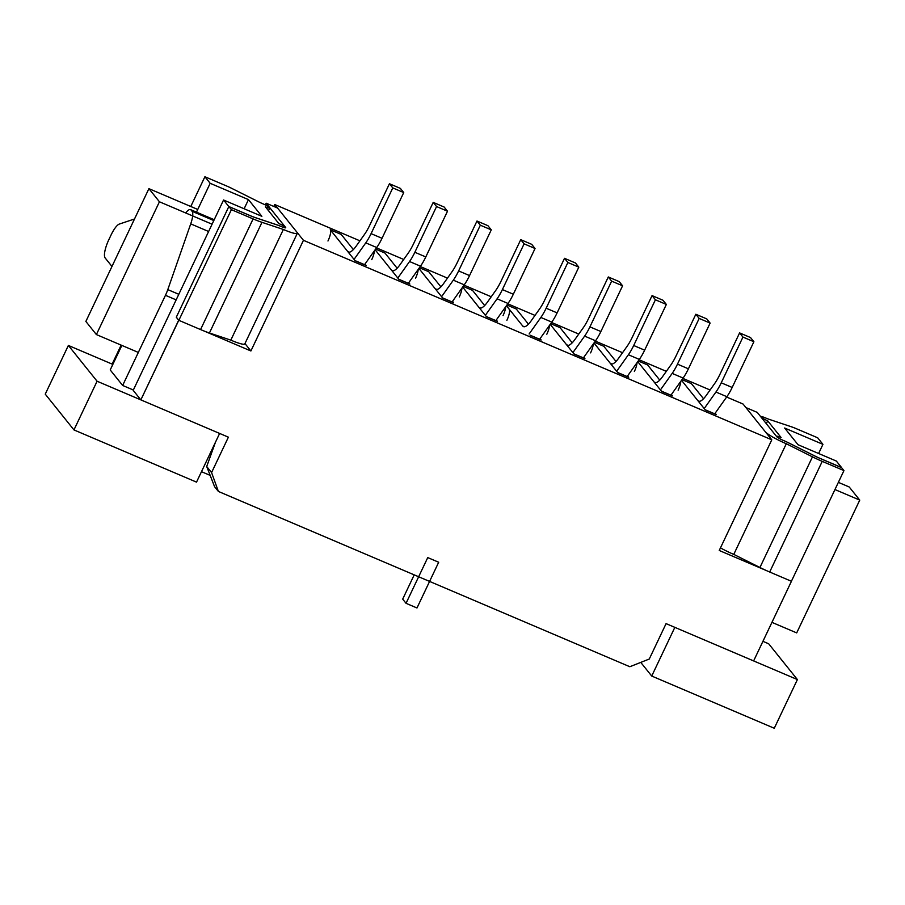 <?xml version="1.0" encoding="UTF-8"?>
<svg xmlns="http://www.w3.org/2000/svg" width="905" height="905" viewBox="0 0 905 905"><rect width="100%" height="100%" fill="white"/><g stroke="black" fill="none" stroke-linecap="round" stroke-linejoin="round"><path stroke-width="1.36" d="M176.396 317.27L178.794 320.246L140.852 399.874L133.193 390.338L140.852 399.874L228.388 437.172L211.578 472.58L218.399 491.449L214.576 486.675L206.702 466.505L215.469 442.217L206.702 466.505L211.578 472.58L218.399 491.449L629.835 666.725L649.27 659.032L666.08 623.624L753.627 660.922L791.456 581.248L753.627 660.922L666.08 623.624L649.27 659.032L629.835 666.725L218.399 491.449L214.576 486.675L206.702 466.505L211.578 472.58L228.388 437.172L140.852 399.874L178.681 320.2L176.294 317.225L228.829 206.566L223.569 200.005L261.873 216.318L248.468 199.62L210.175 183.308L204.903 176.747L190.785 206.498L204.903 176.747L226.793 186.068A12.376 1.731 -154.6 0 1 231.578 188.285L258.253 201.645L231.578 188.285A12.376 1.731 -154.6 0 0 226.793 186.068L204.903 176.747L210.175 183.308L196.476 212.155L210.175 183.308L248.468 199.62L244.124 208.761L248.468 199.62L261.873 216.318L223.569 200.005L133.193 390.338L223.569 200.005L228.829 206.566L250.719 215.888A12.376 1.731 -154.6 0 0 255.063 217.562L276.873 224.859A12.376 1.731 -154.6 0 1 281.217 226.522A6.188 0.871 25.4 0 0 285.618 227.687A6.188 0.871 25.4 0 0 278.831 223.546L265.425 206.849A6.188 0.871 -154.6 0 0 269.826 208.014A6.188 0.871 -154.6 0 1 265.425 206.849L278.831 223.546A6.188 0.871 25.4 0 1 285.618 227.687A6.188 0.871 25.4 0 1 281.217 226.522A12.376 1.731 -154.6 0 0 276.873 224.859L255.063 217.562A12.376 1.731 -154.6 0 1 250.719 215.888L228.829 206.566L176.294 317.225L178.851 320.325L200.559 329.567A25.238 3.541 25.4 0 0 209.428 332.983L230.82 340.133A19.05 2.67 25.4 0 0 244.803 343.911L297.349 233.252A19.05 2.67 25.4 0 0 296.987 232.257L277.552 208.048L266.172 203.206L285.607 227.415A6.188 0.871 -154.6 0 1 285.72 227.732A6.188 0.871 -154.6 0 1 281.15 226.499A12.376 1.731 25.4 0 0 276.432 224.666L254.961 217.483A12.376 1.731 -154.6 0 1 250.617 215.809L228.908 206.566L231.397 209.666L253.106 218.908A25.238 3.541 25.4 0 0 261.975 222.325L283.356 229.474A19.05 2.67 25.4 0 0 297.349 233.252M719.237 550.478L766.264 570.512L719.237 550.478L771.784 439.819L303.447 240.311L250.9 350.97L203.874 330.936L250.9 350.97L244.961 343.572L250.9 350.97L303.447 240.311L274.735 204.53L273.819 206.453L274.735 204.53L359.941 240.832L274.735 204.53L303.447 240.311L771.784 439.819L719.237 550.478M112.141 364.093L112.672 364.76L112.141 364.093L121.146 345.122L112.141 364.093L68.373 345.45L45.25 394.139L73.961 429.92L196.521 482.127L219.632 433.438L97.084 381.231L68.373 345.45M541.167 340.009L540.07 338.64L541.167 340.009A9.898 2.726 113.1 0 0 540.851 339.76A9.898 2.726 113.1 0 1 541.167 340.009L530.228 335.348L541.167 340.009M528.452 324.16L516.28 309.001L528.452 324.16L516.28 309.001L506.924 305.019M376.48 247.868L403.709 259.475L376.48 247.868M420.248 266.523L447.477 278.118L420.248 266.523M464.016 285.166L491.245 296.761L464.016 285.166M507.784 303.809L535.013 315.415L507.784 303.809M551.552 322.463L578.781 334.058L551.552 322.463M595.32 341.106L622.55 352.701L595.32 341.106M639.088 359.749L666.318 371.344L639.088 359.749M682.868 378.392L710.097 389.998L682.868 378.392M726.636 397.046L743.062 404.037L771.784 439.819L743.062 404.037L726.636 397.046M817.679 437.794L822.939 444.355L818.606 453.496L822.939 444.355L784.646 428.031L822.939 444.355L817.679 437.794L795.789 428.472L817.679 437.794M798.04 444.728L784.646 428.031L798.04 444.728L836.344 461.052L841.582 467.67L819.726 458.281A12.376 1.731 -154.6 0 1 814.941 456.063L788.266 442.703A12.376 1.731 -154.6 0 0 783.481 440.486A6.188 0.871 -154.6 0 1 776.694 436.346A6.188 0.871 -154.6 0 1 781.083 437.511L767.678 420.814L766.32 423.687L767.678 420.814A6.188 0.871 25.4 0 1 760.901 416.662A6.188 0.871 25.4 0 0 767.678 420.814L781.083 437.511A6.188 0.871 -154.6 0 0 776.694 436.346A6.188 0.871 -154.6 0 0 783.481 440.486A12.376 1.731 -154.6 0 1 788.266 442.703L814.941 456.063A12.376 1.731 25.4 0 0 819.749 458.258L841.458 467.512L843.946 470.611L822.238 461.369A25.238 3.541 -154.6 0 1 812.475 456.844L786.309 443.733A19.05 2.67 -154.6 0 1 765.313 431.776L745.89 407.555L757.27 412.409L776.694 436.617A6.188 0.871 25.4 0 0 783.549 440.52A12.376 1.731 -154.6 0 1 788.696 442.896L814.964 456.041A12.376 1.731 -154.6 0 0 819.726 458.281L841.605 467.614L836.344 461.052L798.04 444.728M791.445 426.798A12.376 1.731 -154.6 0 1 795.789 428.472A12.376 1.731 -154.6 0 0 791.445 426.798L769.635 419.501A12.376 1.731 -154.6 0 1 765.291 417.827A6.188 0.871 25.4 0 0 760.901 416.662A6.188 0.871 25.4 0 1 765.291 417.827A12.376 1.731 -154.6 0 0 769.635 419.501L791.445 426.798M365.767 265.176A9.898 2.726 113.1 0 1 366.095 265.425L364.987 264.056L366.095 265.425A9.898 2.726 113.1 0 0 365.767 265.176L355.009 260.595L365.767 265.176M409.535 283.819A9.898 2.726 113.1 0 1 409.863 284.08L408.755 282.699L409.863 284.08A9.898 2.726 113.1 0 0 409.535 283.819L398.777 279.238L409.535 283.819M453.303 302.474A9.898 2.726 113.1 0 1 453.631 302.723L452.523 301.342L453.631 302.723A9.898 2.726 113.1 0 0 453.303 302.474L442.545 297.881L453.303 302.474M497.071 321.117A9.898 2.726 113.1 0 1 497.399 321.365L496.291 319.985L497.399 321.365A9.898 2.726 113.1 0 0 497.071 321.117L486.313 316.535L497.071 321.117M681.522 380.292L705.3 409.931L716.251 414.592L715.142 413.223L716.251 414.592A9.898 2.726 -66.9 0 0 715.923 414.343L705.165 409.761L715.923 414.343A9.898 2.726 -66.9 0 1 716.251 414.592L705.3 409.931L681.522 380.292L697.846 400.644A22.274 6.131 -66.9 0 0 698.57 401.209A22.274 6.131 -66.9 0 0 706.307 395.327L714.554 383.709A22.274 6.131 -66.9 0 0 719.86 374.478L739.6 332.904L742.948 337.079L721.24 382.804A22.274 6.131 -66.9 0 1 715.934 392.035L704.203 408.562M637.742 361.649L661.532 391.288L672.483 395.949L671.374 394.569L672.483 395.949A9.898 2.726 -66.9 0 0 672.155 395.7L661.397 391.118L672.155 395.7A9.898 2.726 -66.9 0 1 672.483 395.949L661.532 391.288L637.742 361.649L654.077 381.989A22.274 6.131 -66.9 0 0 654.801 382.566A22.274 6.131 -66.9 0 0 662.539 376.684L670.786 365.066A22.274 6.131 -66.9 0 0 676.092 355.823L695.832 314.25L699.18 318.424L677.472 364.149A22.274 6.131 -66.9 0 1 672.166 373.392L660.435 389.908M593.974 342.995L617.764 372.645L628.704 377.306L627.606 375.926L628.704 377.306A9.898 2.726 -66.9 0 0 628.387 377.057L617.629 372.464L628.387 377.057A9.898 2.726 -66.9 0 1 628.704 377.306L617.764 372.645L593.974 342.995L610.309 363.346A22.274 6.131 -66.9 0 0 611.033 363.923A22.274 6.131 -66.9 0 0 618.76 358.041L627.018 346.423A22.274 6.131 -66.9 0 0 632.324 337.18L652.064 295.607L655.412 299.781L633.704 345.506A22.274 6.131 -66.9 0 1 628.398 354.749L616.656 371.265M550.206 324.352L573.996 354.002L584.935 358.663L583.838 357.283L584.935 358.663A9.898 2.726 -66.9 0 0 584.619 358.403L573.861 353.821L584.619 358.403A9.898 2.726 -66.9 0 1 584.935 358.663L573.996 354.002L550.206 324.352L566.541 344.703A22.274 6.131 -66.9 0 0 567.265 345.269A22.274 6.131 -66.9 0 0 574.992 339.386L583.25 327.78A22.274 6.131 -66.9 0 0 588.555 318.537L608.296 276.964L611.644 281.138L589.924 326.863A22.274 6.131 -66.9 0 1 584.619 336.106L572.888 352.622M506.438 305.709L522.762 326.06A22.274 6.131 -66.9 0 0 523.497 326.626A22.274 6.131 -66.9 0 0 531.224 320.743L539.471 309.125A22.274 6.131 -66.9 0 0 544.776 299.894L564.516 258.321L567.876 262.495L546.156 308.22A22.274 6.131 -66.9 0 1 540.851 317.451L529.12 333.979M550.693 323.662L560.059 327.644L572.22 342.803L560.059 327.644L550.693 323.662L560.059 327.644L572.22 342.803M440.905 286.862L428.744 271.715L440.905 286.862L428.744 271.715L419.388 267.722M418.902 268.412L442.692 298.062L453.631 302.723L442.692 298.062L418.902 268.412L435.226 288.763A22.274 6.131 -66.9 0 0 435.961 289.329A22.274 6.131 -66.9 0 0 443.688 283.457L451.934 271.839A22.274 6.131 -66.9 0 0 457.24 262.597L476.98 221.024L480.329 225.198L458.62 270.923A22.274 6.131 -66.9 0 1 453.315 280.165L441.583 296.682M682.008 379.602L691.363 383.584L703.524 398.743L691.363 383.584L682.008 379.602L691.363 383.584L703.524 398.743M594.472 342.305L603.827 346.298L615.988 361.446L603.827 346.298L594.472 342.305L603.827 346.298L615.988 361.446M484.673 305.517L472.512 290.358L484.673 305.517L472.512 290.358L463.156 286.376M462.67 287.066L486.46 316.705L497.399 321.365L486.46 316.705L462.67 287.066L478.994 307.406A22.274 6.131 -66.9 0 0 479.729 307.983A22.274 6.131 -66.9 0 0 487.456 302.1L495.702 290.482A22.274 6.131 -66.9 0 0 501.008 281.24L520.748 239.667L524.097 243.841L502.388 289.566A22.274 6.131 -66.9 0 1 497.083 298.808L485.352 315.325M397.137 268.219L384.976 253.061L397.137 268.219L384.976 253.061L375.62 249.079M375.134 249.769L398.924 279.419L409.863 284.08L398.924 279.419L375.134 249.769L391.458 270.12A22.274 6.131 -66.9 0 0 392.193 270.686A22.274 6.131 -66.9 0 0 399.92 264.803L408.166 253.196A22.274 6.131 -66.9 0 0 413.472 243.954L433.212 202.381L436.561 206.555L414.852 252.28A22.274 6.131 -66.9 0 1 409.546 261.522L397.815 278.039M353.369 249.576L341.208 234.418L353.369 249.576L341.208 234.418L330.268 229.757L355.145 260.764L366.095 265.425L355.145 260.764L330.268 229.757L347.69 251.477A22.274 6.131 -66.9 0 0 348.425 252.043A22.274 6.131 -66.9 0 0 356.151 246.16L364.398 234.542A22.274 6.131 -66.9 0 0 369.704 225.311L389.444 183.738L392.793 187.912L371.084 233.626A22.274 6.131 -66.9 0 1 365.778 242.868L354.047 259.396M638.24 360.959L647.595 364.941L659.756 380.1L647.595 364.941L638.24 360.959L647.595 364.941L659.756 380.1M263.038 203.863A6.188 0.871 -154.6 0 1 269.826 208.014A6.188 0.871 -154.6 0 0 263.038 203.863A12.376 1.731 -154.6 0 1 258.253 201.645A12.376 1.731 -154.6 0 0 263.038 203.863M133.352 390.01L122.65 385.451L165.457 295.313A16.086 4.423 -66.9 0 0 167.798 289.611L190.717 223.874A16.086 4.423 -66.9 0 0 192.098 211.318L191.079 210.051A16.086 4.423 -66.9 0 0 190.559 209.632A16.086 4.423 -66.9 0 0 185.661 212.947M121.858 345.416L110.206 369.941L122.65 385.451M640.774 662.403L651.724 676.046L674.836 627.357L797.396 679.565L768.684 643.783L762.926 641.328M651.724 676.046L774.273 728.254L797.396 679.565M201.476 471.675L210.164 475.385M97.084 381.231L73.961 429.92M265.357 204.937L266.172 203.206M231.397 209.666L178.851 320.325M283.356 229.474L230.82 340.133M583.397 357.894L595.569 340.766A22.274 6.131 -66.9 0 0 600.875 331.524L622.583 285.799L619.235 281.625L608.296 276.964M549.505 325.336A9.898 2.726 113.1 0 1 546.824 334.228M622.583 285.799L611.644 281.138M627.176 376.537L639.337 359.409A22.274 6.131 -66.9 0 0 644.643 350.167L666.351 304.442L663.003 300.268L652.064 295.607M593.273 343.99A9.898 2.726 113.1 0 1 590.592 352.871M666.351 304.442L655.412 299.781M670.944 395.18L683.105 378.052A22.274 6.131 -66.9 0 0 688.411 368.81L710.12 323.096L706.771 318.911L695.832 314.25M637.041 362.634A9.898 2.726 113.1 0 1 634.36 371.514M710.12 323.096L699.18 318.424M714.712 413.823L726.873 396.695A22.274 6.131 -66.9 0 0 732.179 387.464L753.888 341.739L750.539 337.565L739.6 332.904M680.82 381.277A9.898 2.726 113.1 0 1 678.128 390.168M753.888 341.739L742.948 337.079M539.629 339.239L551.801 322.112A22.274 6.131 -66.9 0 0 557.107 312.881L578.815 267.156L575.467 262.982L564.516 258.321M505.737 306.693A9.898 2.726 113.1 0 1 503.056 315.574M578.815 267.156L567.876 262.495M495.861 320.596L508.022 303.469A22.274 6.131 -66.9 0 0 513.327 294.227L535.047 248.502L531.699 244.327L520.748 239.667M461.969 288.05A9.898 2.726 113.1 0 1 459.288 296.931M535.047 248.502L524.097 243.841M452.093 301.953L464.254 284.826A22.274 6.131 -66.9 0 0 469.559 275.584L491.279 229.859L487.919 225.684L476.98 221.024M418.201 269.407A9.898 2.726 113.1 0 1 415.519 278.288M491.279 229.859L480.329 225.198M408.325 283.31L420.486 266.183A22.274 6.131 -66.9 0 0 425.791 256.941L447.5 211.216L444.151 207.041L433.212 202.381M374.432 250.753A9.898 2.726 113.1 0 1 371.74 259.645M447.5 211.216L436.561 206.555M364.557 264.656L376.718 247.529A22.274 6.131 -66.9 0 0 382.023 238.298L403.732 192.573L400.383 188.398L389.444 183.738M330.268 229.757L341.208 234.418L330.268 229.757A9.898 2.726 113.1 0 1 327.972 240.99M403.732 192.573L392.793 187.912M843.946 470.611L791.4 581.27L769.691 572.017A25.238 3.541 -154.6 0 1 759.929 567.492L733.774 554.392A19.05 2.67 -154.6 0 1 720.471 547.864M786.309 443.733L733.774 554.392M134.517 218.987L119.347 224.055A16.086 4.423 -66.9 0 0 111.077 234.961L108.849 239.667A16.086 4.423 -66.9 0 0 105.127 257.925L111.971 266.455M197.754 209.462L148.906 188.659L85.862 321.445L96.383 334.567L138.329 352.43M838.358 482.365L849.218 486.992L859.75 500.114L796.694 632.9L771.931 622.357M212.075 224.202L159.438 201.781L96.383 334.567M834.953 489.548L859.75 500.114M148.906 188.659L159.438 201.781M508.848 308.854A9.898 2.726 113.1 0 1 506.879 320.347M406.04 603.307L416.979 607.979L438.687 562.254L427.748 557.593L406.04 603.307L402.691 599.133L414.207 574.867M165.457 295.313L176.147 299.872M213.806 220.56L192.098 211.318M191.079 210.051L214.134 219.87M167.798 289.611L178.794 294.295M208.614 231.499L190.717 223.874M253.106 218.908L200.559 329.567M261.975 222.325L209.428 332.983M595.569 340.766L584.619 336.106M600.875 331.524L589.924 326.863M568.182 345.405L566.541 344.703M639.337 359.409L628.398 354.749M644.643 350.167L633.704 345.506M611.95 364.048L610.309 363.346M683.105 378.052L672.166 373.392M688.411 368.81L677.472 364.149M655.718 382.691L654.077 381.989M726.873 396.695L715.934 392.035M732.179 387.464L721.24 382.804M699.486 401.345L697.846 400.644M551.801 322.112L540.851 317.451M557.107 312.881L546.156 308.22M524.414 326.762L522.762 326.06M508.022 303.469L497.083 298.808M513.327 294.227L502.388 289.566M480.646 308.107L478.994 307.406M464.254 284.826L453.315 280.165M469.559 275.584L458.62 270.923M436.877 289.464L435.226 288.763M420.486 266.183L409.546 261.522M425.791 256.941L414.852 252.28M393.109 270.821L391.458 270.12M376.718 247.529L365.778 242.868M382.023 238.298L371.084 233.626M349.341 252.178L347.69 251.477M812.475 456.844L759.929 567.492M822.238 461.369L769.691 572.017M540.851 339.76L530.092 335.178L540.851 339.76M268.536 210.718L269.826 208.014L268.536 210.718M190.559 209.632L214.214 219.711"/></g></svg>
